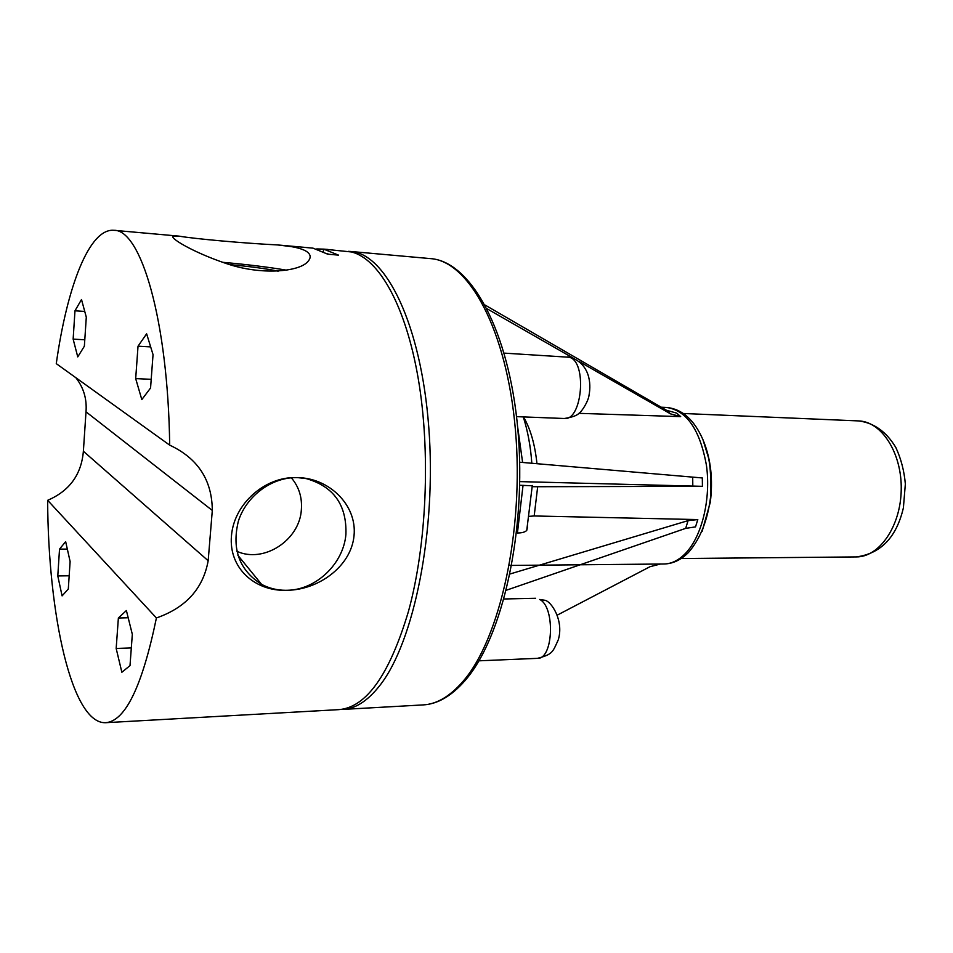 <?xml version="1.0" encoding="UTF-8"?>
<svg xmlns="http://www.w3.org/2000/svg" width="953" height="953" viewBox="0 0 953 953"><rect width="100%" height="100%" fill="white"/><g stroke="black" fill="none" stroke-linecap="round" stroke-linejoin="round"><path stroke-width="1.43" d="M126.38 610.539L132.324 634.329L130.001 665.623L121.865 672.258L116.171 648.457L118.375 618.009L126.38 610.539M118.375 618.009L128.178 617.758M116.171 648.457L131.311 647.933M81.505 299.528L86.294 317.158L84.364 346.213L77.753 356.899L73.143 339.125L74.977 310.809L81.505 299.528M74.977 310.809L84.746 311.44M73.143 339.125L84.793 339.792M485.208 305.127L666.397 410.219L676.69 413.125L680.692 416.628L670.507 413.864L579.46 361.699M573.289 358.173L487.15 308.82M680.692 416.628L578.912 413.34M529.499 516.312L534.18 515.966L537.683 486.721L702.421 486.328L702.313 477.953L519.683 462.217M534.18 515.966L697.799 519.576L695.523 526.89L685.683 528.367L506.329 590.241M509.855 565.439L658.857 564.045M532.298 485.78L519.719 485.256M523.054 485.244L517.419 532.977C521.97 532.989 525.079 532.131 526.747 530.404L527.486 527.08M537.683 486.721L532.262 486.685M702.421 486.328L519.778 481.61M510.046 573.98L688.066 520.636L697.799 519.576M557.35 615.078L650.029 566.69L660.774 563.95M169.682 445.134C168.073 320.16 140.853 229.328 113.895 230.304C89.284 228.148 67.103 286.662 56.275 363.641L169.682 445.134C197.89 458.345 212.09 480.109 212.305 510.439L208.171 560.733C203.12 588.62 185.871 607.692 156.411 617.961L47.65 500.313C48.091 615.066 71.856 724.28 105.712 722.696L338.732 709.64C366.214 707.579 389.443 674.879 408.42 611.54C426.718 545.164 430.78 452.056 418.272 378.794C405.74 305.46 378.865 258.704 351.526 251.973L323.615 249.102L323.377 251.58M328.988 254.284L326.903 253.641M323.615 249.102L338.506 255.13L327.713 254.177L313.013 248.149L305.401 247.47M316.706 248.936L323.603 249.126M324.532 249.186L328.023 249.448M278.157 271.176C266.411 268.698 250.341 266.518 229.959 264.648M286.865 270.235C268.222 267.078 246.779 264.434 222.537 262.301M290.975 246.565C298.039 247.756 303.185 249.352 306.401 251.366C310.964 254.368 311.357 257.87 307.593 261.861C298.944 271.724 261.17 275.679 225.73 263.35C191.517 251.771 167.537 236.761 173.768 236.106L178.902 236.118C194.519 238.858 244.492 243.301 277.537 244.933L290.975 246.565M354.028 535.812C351.026 566.987 317.766 589.859 287.532 590.264C316.467 589.764 343.58 563.473 345.915 534.299C346.856 504.983 333.621 486.411 306.211 478.597L297.884 477.644C328.523 477.977 357.292 504.649 354.028 535.812M236.832 551.299C263.79 563.628 299.552 540.208 301.351 509.855C302.315 497.537 298.98 486.864 291.356 477.81M287.532 590.264L285.709 590.3C255.416 591.17 228.601 568.536 231.448 535.931C234.057 503.315 265.434 476.655 296.038 477.608C271.307 477.489 246.315 496.144 238.381 521.136C231.567 549.119 239.298 570.204 261.599 584.368C269.044 588.299 277.085 590.276 285.709 590.3M296.038 477.608L297.884 477.644M105.712 722.696C125.367 721.135 142.271 686.22 156.411 617.961M47.65 500.313C69.498 490.938 81.41 474.57 83.376 451.234L86.008 411.827C87.009 398.95 83.614 387.573 75.835 377.698M146.631 333.8L153.04 354.623L150.562 388.002L141.818 399.593L135.683 378.603L138.03 346.189L146.631 333.8M65.65 541.614L70.117 561.531L68.306 589.002L62.088 595.887L57.788 575.934L59.527 549.131L65.65 541.614M135.683 378.603L151.205 379.318M138.03 346.189L150.657 346.892M57.788 575.934L69.176 575.791M59.527 549.131L67.329 549.095M858.593 420.916C873.972 422.846 886.397 431.733 895.88 447.588C901.05 458.798 904.206 470.925 905.35 483.981L903.396 507.818C896.535 537.254 880.846 553.622 856.342 556.921C879.309 557.16 900.764 526.259 901.228 489.651C901.991 453.032 881.573 421.44 858.593 420.916L683.527 413.495M702.099 531.452L710.295 502.279C713.118 479.871 710.89 459.525 703.588 441.251M539.72 599.461C555.373 606.978 553.359 659.416 537.48 658.344C552.895 654.318 552.657 652.055 558.267 639.832C564.188 620.617 551.084 600.759 544.568 600.223L539.72 599.461M666.326 410.171L670.507 413.864M536.968 463.742C534.967 444.479 530.476 428.862 523.483 416.902M666.552 407.455C682.086 408.968 694.237 419.749 703.004 439.809L708.496 457.714C710.473 466.958 711.2 479.907 710.652 496.549C707.722 520.147 700.324 538.79 688.471 552.454C681.002 559.947 672.83 563.795 663.955 563.997C671.567 563.866 678.786 560.293 685.6 553.264C701.932 536.301 711.057 498.931 706.471 465.541C700.014 429.767 686.708 410.409 666.552 407.455L661.239 407.217M340.84 709.449L343.068 709.401C355.564 708.758 367.822 700.789 379.83 685.481C413.971 642.465 436.76 530.571 428.779 427.325C421.012 323.937 385.774 253.427 350.68 251.473L348.453 251.342M430.565 258.62C470.83 261.336 509.271 330.739 517.944 430.446C526.759 530.142 502.648 638.141 464.826 680.823C451.412 696.095 437.51 704.124 423.156 704.91C436.724 704.207 450.007 696.369 462.991 681.395C499.884 639.32 524.245 530.63 515.454 430.315C506.889 329.845 468.685 260.896 430.565 258.62L350.68 251.473M692.7 477.393L692.807 486.244M522.613 462.479L517.562 426.289M688.066 520.636L685.683 528.367M83.376 451.234L208.171 560.733M86.008 411.827L212.305 510.439M504.173 353.122L569.167 357.256C587.31 361.08 582.414 421.012 564.271 418.498M856.342 556.921L681.121 558.529M478.966 660.822L537.48 658.344M504.03 598.984L535.55 598.281M666.397 410.219L670.578 413.9M663.955 563.997L658.833 564.057M532.298 485.494L526.747 530.404M423.156 704.91L343.068 709.401M523.28 416.902C527.795 431.042 530.642 446.504 531.822 463.289M659.655 563.985L658.964 564.045M237.905 555.325L261.599 584.368M113.895 230.304L178.902 236.118M277.537 244.933L305.198 247.411M516.538 416.64L564.247 418.498C572.169 417.319 577.161 415.508 579.245 413.066C581.449 411.934 588.323 401.642 589.061 395.066C591.277 383.177 589.681 364.511 571.276 357.542L567.357 356.922"/></g></svg>
